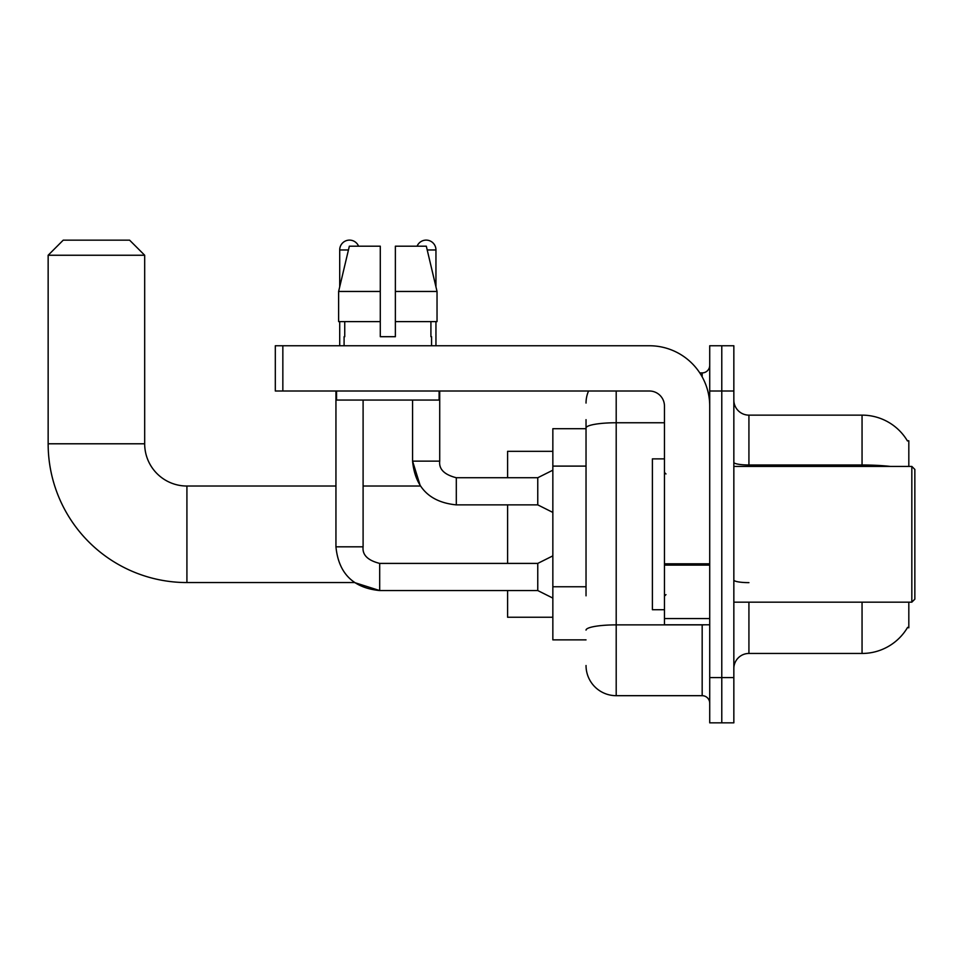 <?xml version="1.0" encoding="UTF-8"?>
<svg xmlns="http://www.w3.org/2000/svg" width="963" height="963" viewBox="0 0 963 963"><rect width="100%" height="100%" fill="white"/><g stroke="black" fill="none" stroke-linecap="round" stroke-linejoin="round"><path stroke-width="1.44" d="M908.819 466.417L908.819 440.777L907.339 440.777M908.819 602.164L908.819 627.816L907.603 627.358A52.796 52.796 0 0 1 862.054 653.456A52.796 52.796 0 0 0 907.339 627.816M586.034 457.052L586.034 419.663L586.034 428.704L552.846 428.704L552.846 639.877L586.034 639.877M748.925 602.164L748.925 653.456A15.083 15.083 0 0 0 733.842 668.539A15.083 15.083 0 0 1 748.925 653.456L862.054 653.456L862.054 602.164M721.781 677.591L721.781 722.84L733.842 722.84L733.842 677.591L721.781 677.591L721.781 722.84L709.719 722.84L709.719 677.591L721.781 677.591L721.781 391.002L721.781 677.591M709.719 677.591L709.719 345.753L721.781 345.753L721.781 391.002L721.781 345.753L733.842 345.753L733.842 677.591M890.342 466.417A52.796 9.173 180 0 0 862.054 464.985L862.054 415.137A52.796 52.796 0 0 1 907.447 440.958A52.796 52.796 0 0 0 862.054 415.137L748.925 415.137A15.083 15.083 0 0 1 733.842 400.054A15.083 15.083 0 0 0 748.925 415.137L748.925 466.417M586.034 595.82L586.034 419.663M616.2 391.002L616.2 695.683L702.171 695.683L702.171 624.794M699.764 372.898L702.171 372.898A7.548 7.548 0 0 0 709.719 365.362M709.719 703.231A7.548 7.548 0 0 0 702.171 695.683M586.034 403.064A30.166 30.166 0 0 1 588.549 391.002M616.2 695.683A30.166 30.166 0 0 1 586.034 665.517M395.372 336.701L380.289 336.701L395.372 336.701L380.289 336.701L395.372 336.701L395.372 246.191L426.32 246.191L437.033 291.452L437.033 321.618L395.372 321.618M417.087 246.191A9.799 9.799 0 0 1 435.95 249.971L435.95 286.854L437.033 291.452L395.372 291.452M380.289 291.452L380.289 321.618L380.289 291.452L380.289 321.618L338.627 321.618L338.627 291.452L349.34 246.191L380.289 246.191L380.289 291.452L338.627 291.452L339.71 286.854L339.71 249.971L348.45 249.971M552.846 555.868L537.763 563.403L537.763 590.56L379.687 590.56L354.48 582.555L186.918 582.555A138.768 138.768 0 0 1 48.15 443.787L48.15 255.243L63.233 240.16L129.596 240.16L144.679 255.243L48.15 255.243M186.918 582.555L186.918 486.026A42.24 42.24 0 0 1 144.679 443.787L144.679 255.243M507.597 504.877L507.597 563.403M507.597 590.56L507.597 617.247L552.846 617.247M552.846 451.334L507.597 451.334L507.597 477.732M339.71 249.971A9.799 9.799 0 0 1 358.573 246.191M335.943 391.002L335.943 546.815L363.099 546.815L363.099 400.054M339.71 321.618L339.71 345.753M552.846 512.424L537.763 504.877L537.763 477.732L552.846 470.185M412.573 400.054L412.573 461.133L439.718 461.133L439.718 391.002M435.95 321.618L435.95 345.753M709.719 624.794L664.458 624.794L664.458 563.8L709.719 563.8L709.719 406.085A60.332 60.332 0 0 0 649.375 345.753L282.845 345.753L282.845 391.002L649.375 391.002A15.083 15.083 0 0 1 664.458 406.085L664.458 563.8M282.845 391.002L275.31 391.002L275.31 345.753L282.845 345.753M344.092 336.701L344.742 336.701L344.092 336.701L344.092 345.753M431.568 336.701L430.918 336.701L431.568 336.701L431.568 345.753M430.918 321.618L430.918 336.701M380.289 321.618L380.289 336.701M344.742 336.701L344.742 321.618M336.544 391.002L336.544 400.054L439.116 400.054L439.116 391.002M437.033 321.618L437.033 291.452L426.32 246.191M349.34 246.191L338.627 291.452M911.829 466.417L914.85 469.438L914.85 599.155L911.829 602.164L911.829 466.417L733.842 466.417M664.458 458.87L652.396 458.87L652.396 609.711L664.458 609.711M586.034 466.104L552.846 466.104M586.034 586.768L552.846 586.768M862.054 466.417L862.054 464.985L748.925 464.985A15.083 2.624 -0 0 1 733.842 462.372M733.842 391.002L709.719 391.002M748.925 582.639A15.083 2.624 0 0 1 733.842 580.027M704.796 624.794A7.548 1.312 0 0 1 702.171 624.879L616.2 624.879A30.166 5.236 180 0 0 586.034 630.115M586.034 427.993A30.166 5.236 180 0 1 616.2 422.757L664.458 422.757M702.171 376.87L702.171 372.898M48.15 443.787L144.679 443.787M335.943 546.815C338.567 573.346 353.144 587.936 379.687 590.56L379.687 563.403C367.71 560.394 362.184 554.857 363.099 546.815M537.763 504.877L456.306 504.877L456.306 477.732C444.34 474.711 438.803 469.186 439.718 461.133C438.803 469.186 444.34 474.711 456.306 477.732L537.763 477.732M427.211 249.971L435.95 249.971M709.719 565.112L664.458 565.112M664.458 618.559L709.719 618.559M456.306 504.877C429.775 502.253 415.185 487.675 412.573 461.133L420.337 486.026L363.099 486.026M335.943 486.026L186.918 486.026M537.763 590.56L552.846 598.095M537.763 563.403L379.687 563.403M733.842 602.164L911.829 602.164M665.975 473.952L664.458 472.448M665.975 594.628L664.458 596.133"/></g></svg>
